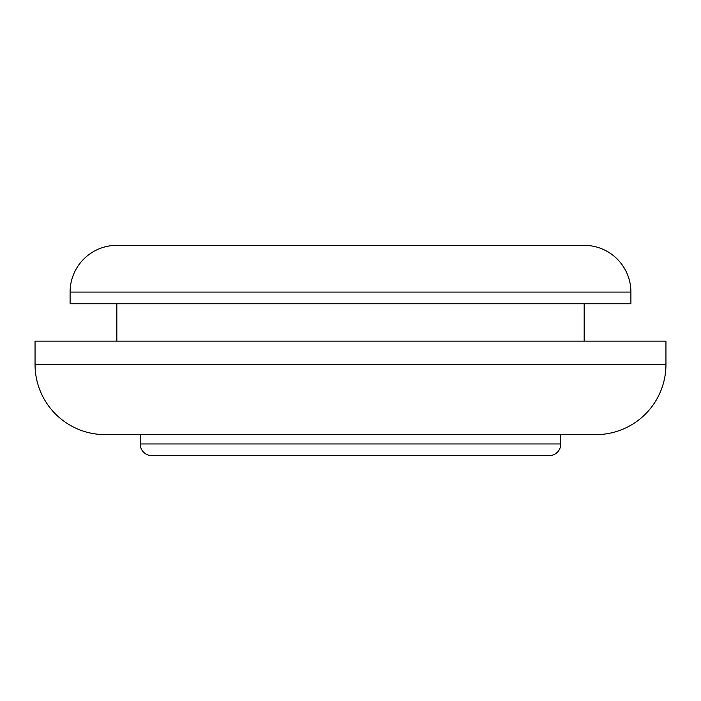 <?xml version="1.0" encoding="UTF-8"?>
<svg xmlns="http://www.w3.org/2000/svg" width="701" height="701" viewBox="0 0 701 701"><rect width="100%" height="100%" fill="white"/><g stroke="black" fill="none" stroke-linecap="round" stroke-linejoin="round"><path stroke-width="1.05" d="M584.17 245.35L116.83 245.35A46.73 46.73 0 0 0 70.1 292.08L630.9 292.08A46.73 46.73 0 0 0 584.17 245.35L116.83 245.35A46.73 46.73 0 0 0 70.1 292.08L70.1 303.77L630.9 303.77L630.9 292.08L70.1 292.08L70.1 303.77L630.9 303.77L630.9 292.08A46.73 46.73 0 0 0 584.17 245.35M151.88 455.65L549.12 455.65A11.68 11.68 0 0 0 560.8 443.97L140.2 443.97A11.68 11.68 0 0 0 151.88 455.65L549.12 455.65A11.68 11.68 0 0 0 560.8 443.97L560.8 434.62L560.8 443.97L140.2 443.97L140.2 434.62L140.2 443.97A11.68 11.68 0 0 0 151.88 455.65M105.15 434.62L595.85 434.62A70.1 70.1 0 0 0 665.95 364.52L35.05 364.52A70.1 70.1 0 0 0 105.15 434.62L595.85 434.62A70.1 70.1 0 0 0 665.95 364.52L665.95 341.15L35.05 341.15L35.05 364.52L665.95 364.52L665.95 341.15L35.05 341.15L35.05 364.52A70.1 70.1 0 0 0 105.15 434.62M584.17 341.15L584.17 303.77L584.17 341.15M116.83 303.77L116.83 341.15L116.83 303.77"/></g></svg>
